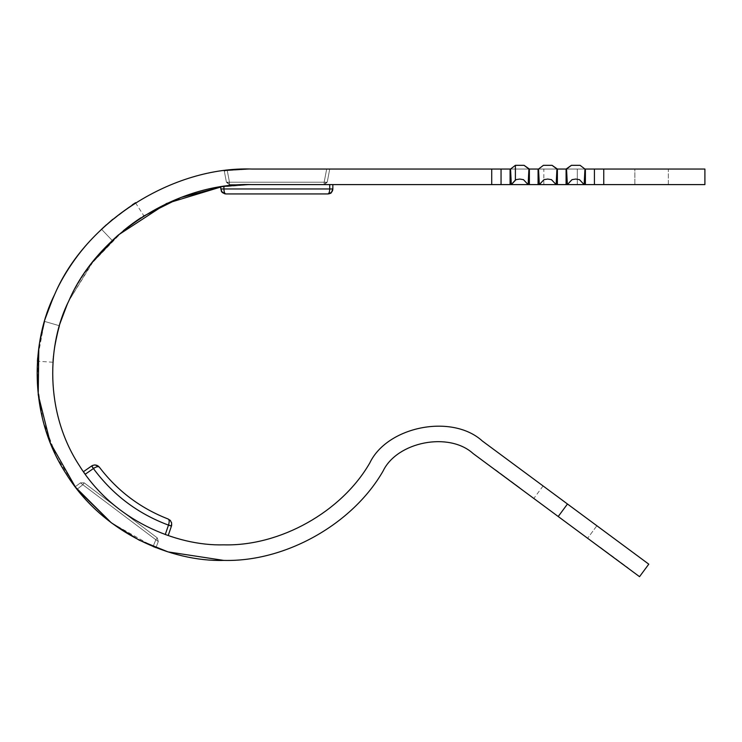 <?xml version="1.0" encoding="UTF-8"?>
<svg xmlns="http://www.w3.org/2000/svg" width="742" height="742" viewBox="0 0 742 742"><rect width="100%" height="100%" fill="white"/><g stroke="black" fill="none" stroke-linecap="round" stroke-linejoin="round"><path stroke-width="0.56" stroke-dasharray="3.71 2.78" d="M128.542 226.579L112.274 240.538C94.058 257.984 79.57 278.111 68.811 300.927C47.358 343.268 44.121 411.652 79.264 465.457C113.025 520.133 176.308 546.26 223.75 544.841C280.04 546.381 341.7 511.822 369.766 462.999C387.352 426.158 452.286 413.507 482.411 441.063L567.472 504.003L558.216 516.515L473.155 453.575C449.049 431.529 397.109 441.648 383.039 471.124C352.422 524.381 285.16 562.084 223.75 560.405C285.16 562.084 352.422 524.381 383.039 471.124C397.109 441.648 449.049 431.529 473.155 453.575L639.53 576.673L558.216 516.515L567.472 504.003L648.786 564.17L482.411 441.063C452.286 413.507 387.352 426.158 369.766 462.999C341.7 511.822 280.04 546.381 223.75 544.841C176.308 546.26 113.025 520.133 79.264 465.457C44.121 411.652 47.358 343.268 68.811 300.927L93.492 261.11M634.874 169.046L668.329 169.046L668.329 184.6L634.874 184.6L634.874 169.046L543.84 169.046L668.329 169.046L543.84 169.046L577.295 169.046L543.84 169.046L577.295 169.046L577.295 184.6L543.84 184.6L634.874 184.6L543.84 184.6L577.295 184.6L543.84 184.6L577.295 184.6L577.295 169.046L577.295 184.6L668.329 184.6L634.874 184.6L634.874 169.046L634.874 184.6L668.329 184.6L668.329 169.046L634.874 169.046L634.874 184.6L577.295 184.6L577.295 169.046L634.874 169.046M603.756 169.046L704.9 169.046L566.545 169.046L603.756 169.046L603.756 184.6L603.756 169.046M704.9 184.6L603.756 184.6L704.9 184.6M50.122 304.943L44.483 321.388C38.686 340.365 37.378 361.066 37.434 361.206C37.369 361.224 38.667 340.439 44.483 321.388L54.722 294.314L44.483 321.388L50.122 304.943M40.819 336.182L39.604 342.721M38.714 348.582L37.304 383.939L43.036 420.714L56.494 456.692L77.279 489.497M110.994 522.516L111.754 523.091M39.317 344.492L44.483 321.388L54.722 294.314C66.307 269.745 81.917 248.06 101.533 229.278C81.917 248.06 66.307 269.745 54.722 294.314C85.645 221.645 173.007 166.152 251.918 169.046L329.726 169.046L251.918 169.046L329.726 169.046L251.918 169.046L224.251 170.808L251.918 169.046C173.007 166.152 85.645 221.645 54.722 294.314C66.307 269.745 81.917 248.06 101.533 229.278L112.274 240.538C94.058 257.984 79.57 278.111 68.811 300.927C79.57 278.111 94.058 257.984 112.274 240.538L101.533 229.278C81.917 248.06 66.307 269.745 54.722 294.314L44.483 321.388L59.425 325.747L68.264 302.077M75.183 486.789L77.075 489.238L82.844 484.739L80.461 482.838L75.183 486.789L80.461 482.838L78.123 484.591L80.461 482.838L82.844 484.739L77.075 489.238C97.471 514.892 122.81 533.98 153.093 546.52L155.959 547.661L158.306 541.502L155.829 539.731L153.093 546.52L155.829 539.731L82.844 484.739L155.829 539.731L153.622 545.184L155.829 539.731L158.306 541.502L157.267 544.238L158.306 541.502L155.829 539.731L157.267 537.904L155.829 539.731L82.844 484.739L84.198 482.847L82.844 484.739L80.461 482.838L84.198 482.847L80.461 482.838L84.198 482.847L80.461 482.838L82.844 484.739L84.198 482.847L157.267 537.904L84.198 482.847L82.844 484.739L155.829 539.731L157.267 537.904L158.306 541.502L157.267 537.904L155.829 539.731L158.306 541.502L157.267 537.904L158.306 541.502L155.959 547.661L156.219 547.002L155.959 547.661L153.093 546.52L153.622 545.184L153.093 546.52C122.81 533.98 97.471 514.892 77.075 489.238L75.183 486.789L78.123 484.591L75.183 486.789L77.075 489.238C97.471 514.892 122.81 533.98 153.093 546.52L155.903 547.642M155.523 547.494L154.605 547.132M229.315 184.6L226.412 182.198L229.315 184.6L227.34 182.411L229.473 182.198L229.473 184.6L226.412 182.198L229.315 184.6L226.412 182.198L229.473 182.198L229.473 184.6L226.412 182.198L229.315 184.6L226.412 182.198L229.361 184.6L229.473 182.198L324.171 182.198L324.171 184.6L327.231 182.198L324.328 184.6L326.295 182.411L324.171 182.198L324.171 184.6L327.231 182.198L324.328 184.6L326.295 182.411L324.171 182.198L324.171 184.6L229.473 184.6L229.473 182.198L227.34 182.411L229.315 184.6L226.412 182.198L229.315 184.6L324.171 184.6L324.171 182.198L229.473 182.198L229.473 184.6L324.171 184.6L324.171 182.198L326.295 182.411L324.328 184.6L327.231 182.198L324.282 184.6L324.171 182.198L229.473 182.198L229.473 184.6L229.473 182.198L324.171 182.198L326.295 182.411L324.282 184.6L327.231 182.198L324.328 184.6L327.231 182.198L324.282 184.6L324.171 182.198L324.171 184.6L229.473 184.6L229.473 182.198L227.34 182.411L229.315 184.6M117.579 235.65L123.33 230.734M128.357 226.727L133.43 222.943M137.743 219.91L133.328 223.008M221.979 186.836L251.918 184.6L221.793 186.863M328.075 193.903L327.862 193.94C328.966 193.718 329.587 192.057 329.726 188.96L329.726 184.6L251.918 184.6L223.917 186.548L251.918 184.6L223.917 186.548L251.918 184.6L603.756 184.6L594.416 184.6L594.416 169.046L594.416 184.6L594.416 169.046L594.416 184.6L585.392 184.6L585.392 169.046L585.392 184.6L584.149 184.6L584.946 169.046L584.149 184.6L566.09 184.6L566.09 169.046L251.918 169.046L491.714 169.046L491.714 184.6L251.918 184.6L223.917 186.548L223.917 188.96L332.843 188.96L332.75 189.924L332.843 188.96L329.726 188.96C329.606 191.965 328.984 193.625 327.862 193.94L328.354 193.912L327.862 193.94C328.984 193.625 329.606 191.965 329.726 188.96C329.606 191.965 328.984 193.625 327.862 193.94L225.781 193.94C224.678 193.718 224.047 192.057 223.917 188.96C224.047 192.057 224.678 193.718 225.781 193.94L222.257 192.484L220.801 188.96L329.726 188.96L223.917 188.96C224.047 192.057 224.678 193.718 225.781 193.94L225.29 193.912L225.781 193.94C224.678 193.718 224.047 192.057 223.917 188.96L220.801 188.96C221.116 191.965 222.776 193.625 225.781 193.94L222.257 192.484L220.801 188.96L223.917 188.96C224.028 191.965 224.65 193.625 225.781 193.94L225.28 193.912M123.024 230.994L91.516 263.642L68.811 300.927L59.425 325.747L44.483 321.388C38.667 340.439 37.369 361.224 37.434 361.206C37.378 361.066 38.686 340.365 44.483 321.388L59.425 325.747C54.481 347.265 52.32 359.434 52.96 362.244C52.311 359.49 54.472 347.321 59.425 325.747C54.481 347.265 52.32 359.434 52.96 362.244C52.311 359.49 54.472 347.321 59.425 325.747L44.483 321.388L37.703 357.718M57.626 332.407L56.03 339.474M54.936 345.345L54.092 350.938M54.889 345.661L56.114 339.057M57.533 332.778L59.425 325.747L68.811 300.927L59.425 325.747M94.948 464.937L96.219 465.095L94.438 464.956L91.674 465.948L83.438 471.708L85.237 474.24L93.409 468.536C112.83 494.831 137.854 513.696 168.49 525.113L171.43 526.124L168.193 535.576L165.253 534.537C132.586 522.396 105.921 502.297 85.237 474.24C105.921 502.297 132.586 522.396 165.253 534.537C132.586 522.396 105.921 502.297 85.237 474.24C105.921 502.297 132.586 522.396 165.253 534.537L168.49 525.113C137.854 513.696 112.83 494.831 93.409 468.536L91.618 465.985L93.529 468.452C96.414 466.607 98.361 466.189 99.363 467.172C117.431 490.907 140.359 508.187 168.156 519.01C169.38 519.706 169.51 521.691 168.536 524.974L168.536 524.974C169.51 521.691 169.38 519.706 168.156 519.01C171.077 520.346 172.172 522.693 171.458 526.059L168.536 524.974L171.458 526.059L168.49 525.113L165.253 534.537L168.193 535.576L167.265 535.251L168.193 535.576L171.458 526.059C172.172 522.693 171.077 520.346 168.156 519.01C140.359 508.187 117.431 490.907 99.363 467.172C98.361 466.189 96.414 466.607 93.529 468.452L91.674 465.948C94.716 464.325 97.276 464.733 99.363 467.172L97.081 465.382L99.363 467.172M627.853 568.038L600.519 547.429L627.853 568.038M587.618 538.265L533.823 498.466L587.618 538.265L533.823 498.466L587.618 538.265L596.874 525.753L543.079 485.954L596.874 525.753L543.079 485.954L596.874 525.753L587.618 538.265M497.261 471.402L519.446 487.438L497.261 471.402M566.545 169.046L567.342 184.6L572.008 179.657L575.746 179.054L579.474 179.657L584.149 184.6L579.474 179.657L575.746 179.054L572.008 179.657L567.342 184.6L566.545 169.046L584.946 169.046L566.545 169.046L571.405 165.327L580.086 165.327L571.405 165.327M510.542 169.046L566.09 169.046L566.09 184.6L557.381 184.6L557.381 169.046L557.381 184.6L556.138 184.6L556.936 169.046L556.138 184.6L538.08 184.6L538.08 169.046L538.08 184.6L529.371 184.6L529.371 169.046L529.371 184.6L528.128 184.6L528.925 169.046L528.128 184.6L510.088 184.6L510.088 169.046L511.321 184.6L515.996 179.657L519.734 179.054L523.472 179.657L528.128 184.6L523.472 179.657L519.734 179.054L515.996 179.657L511.321 184.6L510.542 169.046L528.925 169.046L510.542 169.046L515.393 165.327L510.542 169.046M331.322 192.54L332.843 188.96C332.527 191.965 330.867 193.625 327.862 193.94L225.781 193.94C224.65 193.625 224.028 191.965 223.917 188.96L329.726 188.96C329.587 192.057 328.966 193.718 327.862 193.94L331.322 192.54M331.999 191.724L332.462 190.87L331.999 191.724M225.772 193.94L327.862 193.94C328.984 193.625 329.606 191.965 329.726 188.96L332.843 188.96L332.75 189.924L332.843 184.6L332.843 188.96L332.843 184.6L329.726 184.6L329.726 188.96L223.917 188.96L223.917 186.548L251.918 184.6L329.726 184.6L329.726 188.96L332.843 188.96L329.726 188.96L329.726 184.6L332.843 184.6L332.843 188.96L332.843 184.6L332.843 188.96L220.801 188.96C221.116 191.965 222.776 193.625 225.781 193.94L327.862 193.94M327.231 182.198L324.328 184.6L327.231 182.198L329.726 169.046L327.231 182.198L329.726 169.046L251.918 169.046L227.238 170.447L229.473 182.198L324.171 182.198L326.675 169.046L324.171 182.198L229.473 182.198L227.238 170.447L251.918 169.046L326.675 169.046L324.171 182.198L326.295 182.411L324.171 182.198L326.675 169.046L329.726 169.046L327.231 182.198L329.726 169.046L327.231 182.198L326.295 182.411L324.171 182.198L326.675 169.046L251.918 169.046L227.238 170.447L229.473 182.198L227.34 182.411L226.412 182.198L224.251 170.808L226.412 182.198L224.251 170.808L227.238 170.447L224.251 170.808L226.412 182.198L227.34 182.411L229.473 182.198L227.238 170.447L229.473 182.198L324.171 182.198L229.473 182.198L227.238 170.447L251.918 169.046L326.675 169.046L324.171 182.198L326.675 169.046L329.726 169.046L327.231 182.198L329.726 169.046L326.675 169.046L324.171 182.198L327.231 182.198M221.635 191.724L221.181 190.87L221.635 191.724M220.893 189.924L220.801 188.96L220.893 189.924M170.679 520.94L171.179 521.765M171.643 523.138L171.727 524.779M112.71 219.326L132.28 204.838M135.471 202.779L143.911 215.848M132.428 204.736L106.366 224.807M143.16 216.33L141.036 217.703M141.008 217.721L132.994 223.249M128.579 226.56L123.163 230.873M111.625 522.999L111.124 522.618M38.797 347.979L39.066 346.087M83.438 471.708L91.618 465.985L93.409 468.536L85.237 474.24L83.438 471.708M157.267 537.904L84.198 482.847L157.267 537.904M77.112 489.284L111.179 522.656M111.56 522.943L153.037 546.502M220.801 187.012L220.801 188.96L220.801 187.012L223.917 186.548L223.917 188.96L223.917 186.548L220.801 187.012L220.801 188.96L220.801 187.012L220.801 188.96L223.917 188.96L223.917 186.548L251.918 184.6L329.726 184.6L329.726 188.96L329.726 184.6L251.918 184.6L220.801 187.012L223.917 186.548L223.917 188.96L220.801 188.96L220.801 187.012M324.171 184.6L229.473 184.6L324.171 184.6M224.251 170.808L226.412 182.198L224.251 170.808L226.412 182.198L229.473 182.198L227.238 170.447L224.251 170.808L227.238 170.447L229.473 182.198L226.412 182.198L224.251 170.808M329.726 184.6L332.843 184.6L329.726 184.6M538.534 169.046L539.332 184.6L543.997 179.657L547.735 179.054L551.464 179.657L556.138 184.6L551.464 179.657L547.735 179.054L543.997 179.657L539.332 184.6L538.534 169.046L556.936 169.046L538.534 169.046L543.394 165.327L552.076 165.327L543.394 165.327M510.088 184.6L501.054 184.6L501.054 169.046L510.088 169.046L510.088 184.6M501.054 184.6L501.054 169.046L501.054 184.6L491.714 184.6L491.714 169.046L501.054 169.046L501.054 184.6M552.076 165.327L556.936 169.046M524.075 165.327L515.393 165.327L515.393 180.056L515.393 165.327L524.075 165.327L528.925 169.046M580.086 165.327L584.946 169.046M594.416 184.6L594.416 169.046L594.416 184.6M519.261 487.689L494.432 468.925L519.261 487.689M494.246 469.176L497.363 471.087L494.246 469.176M497.177 471.337L505.052 476.781L497.177 471.337M504.866 477.032L507.992 478.961L504.866 477.032M507.806 479.211L516.497 485.259L507.806 479.211M519.446 487.438L494.432 468.925L519.446 487.438M610.434 555.146L606.557 551.89L610.434 555.146M600.334 547.679L607.392 552.512L600.334 547.679M600.519 547.429L628.038 567.788L600.519 547.429M68.811 300.927C79.57 278.111 94.058 257.984 112.274 240.538C126.372 226.774 143.781 215.866 143.911 215.848C143.892 215.801 126.409 226.727 112.274 240.538C126.372 226.774 143.781 215.866 143.911 215.848C143.892 215.801 126.409 226.727 112.274 240.538L101.533 229.278C115.993 215.059 135.211 202.826 135.61 202.696C135.137 202.872 115.873 215.161 101.533 229.278C115.993 215.059 135.211 202.826 135.61 202.696C135.137 202.872 115.873 215.161 101.533 229.278L112.274 240.538M332.462 190.87L331.748 192.076L332.462 190.87M331.349 192.512L330.199 193.356M221.181 190.87L221.895 192.076M170.502 520.708L169.76 519.957L170.502 520.708M171.597 522.924L171.356 522.155M91.674 465.948L92.833 465.327M543.84 184.6L543.84 169.046M543.079 485.954L533.823 498.466M52.96 362.244L37.434 361.206"/><path stroke-width="1.11" d="M68.264 302.077L68.811 300.927C97.527 233.452 178.646 181.92 251.918 184.6L528.128 184.6L528.925 169.046L524.075 165.327L529.371 169.046L528.128 184.6L556.138 184.6L556.936 169.046L552.076 165.327L557.381 169.046L556.138 184.6L584.149 184.6L584.946 169.046L580.086 165.327L584.946 169.046L584.149 184.6L585.392 184.6L584.946 169.046L704.9 169.046L704.9 184.6L251.918 184.6C178.646 181.92 97.527 233.452 68.811 300.927C47.358 343.268 44.121 411.652 79.264 465.457C113.025 520.133 176.308 546.26 223.75 544.841C280.04 546.381 341.7 511.822 369.766 462.999C387.352 426.158 452.286 413.507 482.411 441.063L648.786 564.17L639.53 576.673L473.155 453.575C449.049 431.529 397.109 441.648 383.039 471.124C352.422 524.381 285.16 562.084 223.75 560.405C171.996 561.944 102.962 533.442 66.131 473.795C27.788 415.112 31.331 340.504 54.722 294.314L50.122 304.943L54.722 294.314C85.645 221.645 173.007 166.152 251.918 169.046L510.542 169.046L251.918 169.046C173.007 166.152 85.645 221.645 54.722 294.314C31.331 340.504 27.788 415.112 66.131 473.795C102.962 533.442 171.996 561.944 223.75 560.405L167.98 551.881L139.227 540.185L111.625 522.999M39.688 342.201L44.492 321.388L40.986 335.393M40.968 335.458L40.819 336.182M39.066 346.087L38.714 348.582M77.279 489.497L110.994 522.516M111.754 523.091L139.329 540.232L168.044 551.9L223.75 560.405C285.16 562.084 352.422 524.381 383.039 471.124C397.109 441.648 449.049 431.529 473.155 453.575L558.216 516.515L567.472 504.003L482.411 441.063C452.286 413.507 387.352 426.158 369.766 462.999C341.7 511.822 280.04 546.381 223.75 544.841C176.308 546.26 113.025 520.133 79.264 465.457C44.121 411.652 47.358 343.268 68.811 300.927M38.955 346.839L39.317 344.492M77.075 489.238L75.749 487.54M75.675 487.429L75.183 486.789L75.675 487.438M155.161 547.355L155.959 547.661M154.605 547.132L153.093 546.52M112.478 240.343L117.579 235.65M123.33 230.734L128.357 226.727M133.43 222.943L137.465 220.096M137.864 219.827L140.785 217.87M140.869 217.814L137.743 219.91M133.328 223.008L128.542 226.579M93.492 261.11L118.293 235.029M118.312 235.001L166.607 203.475L220.801 187.012L180.918 197.474L143.206 216.302M59.379 325.896L57.626 332.407M56.03 339.474L54.936 345.345M54.092 350.938L54.889 345.661M56.114 339.057L57.533 332.778M95.56 464.974L99.363 467.172L96.822 465.28L94.132 464.993L91.674 465.948L93.529 468.452C96.414 466.607 98.361 466.189 99.363 467.172C117.431 490.907 140.359 508.187 168.156 519.01C169.38 519.706 169.51 521.691 168.536 524.974C169.51 521.691 169.38 519.706 168.156 519.01C140.359 508.187 117.431 490.907 99.363 467.172C98.361 466.189 96.414 466.607 93.529 468.452L85.237 474.24L83.994 472.515L85.237 474.24L93.409 468.536C112.83 494.831 137.854 513.696 168.49 525.113L171.43 526.124L171.643 523.138L170.502 520.708L168.156 519.01L170.679 520.94M566.09 169.046L571.405 165.327L580.086 165.327L571.405 165.327L566.545 169.046L557.381 169.046L566.09 169.046L566.09 184.6L566.09 169.046M529.371 169.046L538.534 169.046L543.394 165.327L552.076 165.327L543.394 165.327L538.534 169.046L529.371 169.046L529.371 184.6L529.371 169.046M223.917 188.96C224.028 191.965 224.65 193.625 225.781 193.94L327.862 193.94C328.966 193.718 329.587 192.057 329.726 188.96L220.801 188.96L222.257 192.484L220.801 188.96L220.801 187.012L220.801 188.96L329.726 188.96C329.587 192.057 328.966 193.718 327.862 193.94L331.377 192.484L332.843 188.96L329.726 188.96L329.726 184.6L329.726 188.96L332.843 188.96C332.527 191.965 330.867 193.625 327.862 193.94L225.781 193.94C224.65 193.625 224.028 191.965 223.917 188.96L223.917 186.548L223.917 188.96M328.354 193.912L331.322 192.54L328.623 193.885M331.349 192.512L331.386 192.484C331.201 193.977 325.738 193.922 327.862 193.94L328.873 193.838M332.462 190.87L332.75 189.924L332.462 190.87M225.021 193.885L222.322 192.54M222.257 192.484L225.781 193.94L221.635 191.724L225.772 193.94M221.181 190.87L221.895 192.076M168.536 524.974L171.458 526.059L168.536 524.974M171.727 524.779L171.43 526.124L168.49 525.113L165.253 534.537L168.49 525.113C137.854 513.696 112.83 494.831 93.409 468.536L91.618 465.985L93.409 468.536L91.618 465.985L92.833 465.327M94.457 464.956L97.091 465.392M225.021 170.706L224.251 170.808M101.2 229.603L112.71 219.326M132.28 204.838L134.599 203.336M134.701 203.271L135.471 202.779M135.6 202.696L134.784 203.215M134.617 203.317L132.428 204.736M106.366 224.807L102.062 228.777M132.994 223.249L128.579 226.56M111.124 522.618L75.461 487.16L50.326 442.909L38.213 394.772L38.797 347.979M491.714 184.6L491.714 169.046L491.714 184.6M704.9 184.6L704.9 169.046L603.756 169.046L603.756 184.6L704.9 184.6M639.53 576.673L648.786 564.17L567.472 504.003L558.216 516.515L639.53 576.673M83.438 471.708L91.618 465.985L83.438 471.708M171.43 526.124L168.193 535.576L171.43 526.124M332.843 184.6L332.843 188.96L332.843 184.6M594.416 184.6L603.756 184.6L603.756 169.046L594.416 169.046L594.416 184.6L594.416 169.046L585.392 169.046L585.392 184.6L594.416 184.6M501.054 184.6L501.054 169.046L501.054 184.6M510.088 184.6L510.088 169.046L510.088 184.6M511.321 184.6L510.542 169.046L515.393 165.327L524.075 165.327L515.393 165.327L515.393 180.056L511.321 184.6L515.996 179.657L515.393 180.056L515.393 165.327L510.542 169.046L511.321 184.6M538.08 184.6L538.08 169.046L538.08 184.6M538.534 169.046L539.332 184.6L543.997 179.657L547.735 179.054L551.464 179.657L556.138 184.6L551.464 179.657L547.735 179.054L543.997 179.657L539.332 184.6L538.534 169.046L543.394 165.327M557.381 184.6L557.381 169.046L557.381 184.6M566.545 169.046L567.342 184.6L572.008 179.657L575.746 179.054L579.474 179.657L584.149 184.6L579.474 179.657L575.746 179.054L572.008 179.657L567.342 184.6L566.545 169.046L571.405 165.327M556.936 169.046L552.076 165.327M528.128 184.6L523.472 179.657L519.734 179.054L515.996 179.657L519.734 179.054L523.472 179.657L528.128 184.6M528.925 169.046L524.075 165.327M584.946 169.046L580.086 165.327M37.434 361.206L37.703 357.718M330.199 193.356L329.086 193.783M327.862 193.94L331.377 192.484L330.357 193.263M330.301 193.3L329.105 193.783M170.502 520.708L169.76 519.957L170.502 520.708M171.458 522.442L171.597 522.924M99.363 467.172L98.009 465.893"/></g></svg>
